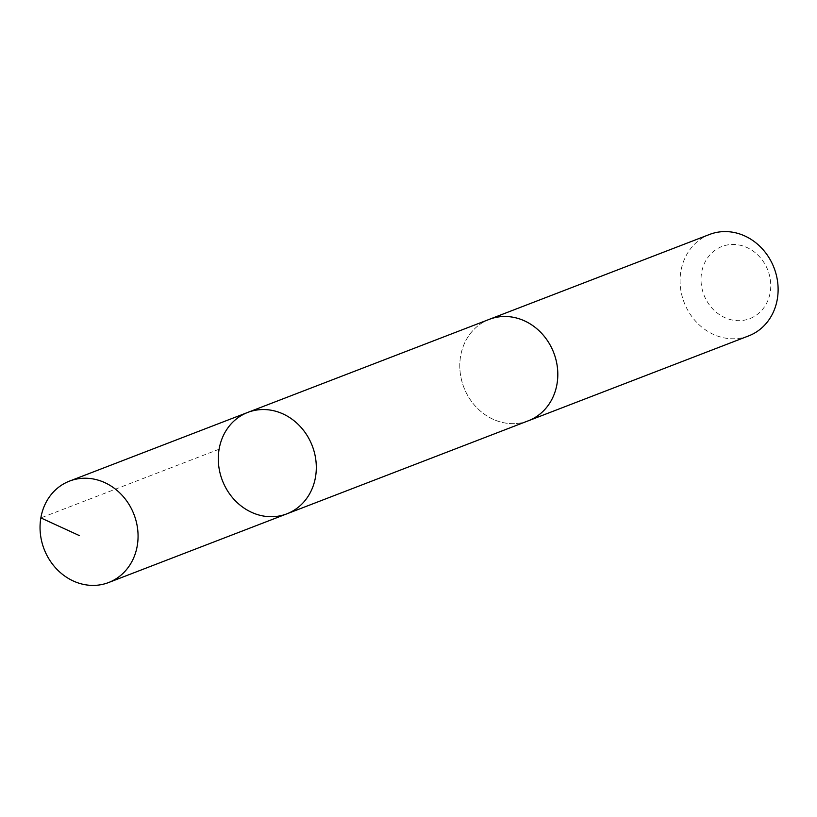 <?xml version="1.0" encoding="UTF-8"?>
<svg xmlns="http://www.w3.org/2000/svg" width="817" height="817" viewBox="0 0 817 817"><rect width="100%" height="100%" fill="white"/><g stroke="black" fill="none" stroke-linecap="round" stroke-linejoin="round"><path stroke-width="0.61" stroke-dasharray="4.08 3.06" d="M247.765 412.411A54.351 48.162 -111.1 0 0 242.455 414.893A54.351 48.162 -111.1 0 0 223.633 483.501A54.351 48.162 -111.1 0 0 286.849 513.842M528.344 420.775A54.341 48.162 68.9 0 1 465.139 390.434A54.341 48.162 68.9 0 1 483.96 321.837A54.341 48.162 68.9 0 1 489.26 319.365M527.425 421.133A54.351 48.172 68.9 0 1 463.852 387.391A54.351 48.172 68.9 0 1 488.341 319.723M748.648 335.899A54.351 48.172 68.9 0 1 684.156 302.504A54.351 48.172 68.9 0 1 709.554 234.459M753.56 316.884A38.665 34.263 68.9 0 1 701.017 279.792A38.665 34.263 68.9 0 1 753.07 251.023A38.665 34.263 68.9 0 1 753.56 316.884M219.109 449.217L40.85 517.907"/><path stroke-width="1.23" d="M488.341 319.723A54.351 48.172 68.9 0 1 489.26 319.355A54.341 48.162 68.9 0 1 552.476 349.707A54.341 48.162 68.9 0 1 533.654 418.304A54.341 48.162 68.9 0 1 528.344 420.775L286.849 513.842A54.351 48.162 -111.1 0 0 312.247 445.816A54.351 48.162 -111.1 0 0 247.765 412.411A54.351 48.162 -111.1 0 0 242.455 414.893A54.351 48.162 -111.1 0 0 223.633 483.501A54.351 48.162 -111.1 0 0 286.849 513.842A54.351 48.162 -111.1 0 0 312.247 445.816A54.351 48.162 -111.1 0 0 247.765 412.411L69.516 481.101A54.351 48.172 68.9 0 1 132.732 511.452A54.351 48.172 68.9 0 1 113.91 580.06A54.351 48.172 68.9 0 1 108.6 582.541A54.351 48.172 68.9 0 1 45.384 552.19A54.351 48.172 68.9 0 1 64.206 483.572A54.351 48.172 68.9 0 1 69.516 481.101M247.765 412.411L489.26 319.365A54.351 48.172 68.9 0 1 552.476 349.696A54.351 48.172 68.9 0 1 533.654 418.314A54.351 48.172 68.9 0 1 528.344 420.796A54.351 48.172 68.9 0 1 527.425 421.133M489.26 319.355L709.554 234.459A54.351 48.172 68.9 0 1 772.78 264.81A54.351 48.172 68.9 0 1 753.958 333.428A54.351 48.172 68.9 0 1 748.648 335.899L528.344 420.796M40.85 517.907L79.32 535.574M286.849 513.842L108.6 582.541"/></g></svg>
